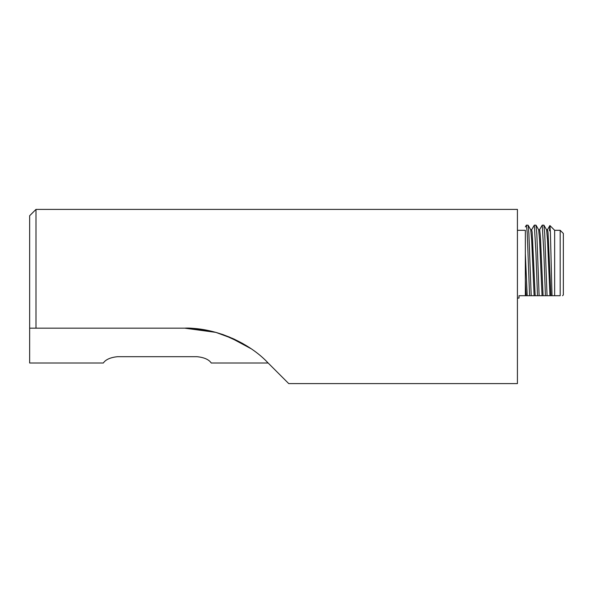 <?xml version="1.0" encoding="UTF-8"?>
<svg xmlns="http://www.w3.org/2000/svg" width="593" height="593" viewBox="0 0 593 593"><rect width="100%" height="100%" fill="white"/><g stroke="black" fill="none" stroke-linecap="round" stroke-linejoin="round"><path stroke-width="0.89" d="M223.591 334.8L243.352 343.866M242.619 343.443L232.567 338.388M242.263 343.265L249.438 347.639M208.929 330.701L184.771 328.174C216.69 327.469 250.164 343.829 267.636 362.501L266.909 361.782M103.115 363.012C103.516 363.642 104.694 357.95 117.703 356.682C104.694 357.95 103.516 363.642 103.115 363.012L29.65 363.012L29.65 328.174L184.771 328.174C190.998 327.677 201.383 329.078 215.911 332.384L223.168 334.652M250.861 348.595L228.913 336.824M117.703 356.682L196.883 356.682C209.9 357.95 211.071 363.642 211.471 363.012C211.071 363.642 209.9 357.95 196.883 356.682M35.988 328.174L35.988 209.396L29.65 215.733L29.65 328.174M35.988 209.396L517.422 209.396L517.422 383.604L288.739 383.604L267.636 362.501M250.824 348.573L234.628 339.322L215.911 332.384L184.771 328.174M525.339 238.319L525.339 253.626L525.339 230.299L517.422 230.299M525.339 226.919L526.399 225.147L527.214 232.589L529.586 295.707L527.207 295.707L525.339 253.626L525.339 295.707L519.008 295.707L519.008 298.086L517.422 298.086M527.259 295.707L525.339 295.707L525.339 264.196M529.586 295.707L531.202 295.707L528.882 233.598L528.096 225.214L526.414 225.147M526.213 295.707A34.498 0.934 -91.6 0 1 525.339 280.126M531.587 229.81L534.323 225.147L535.909 252.062L537.503 295.707L534.13 295.707L531.676 239.831L530.757 229.817L528.096 225.214M525.339 295.707L525.761 295.707M534.13 295.707L531.202 295.707M535.175 295.707L532.188 232.434L531.662 229.743L530.676 229.743M528.704 295.707L529.171 295.707M537.503 295.707L539.126 295.707L536.806 233.59L535.939 225.147M539.504 229.81L542.239 225.147L543.825 252.062L545.419 295.707L542.054 295.707L539.593 239.831L538.674 229.817L536.013 225.214M533.218 295.707L533.678 295.707M542.054 295.707L539.126 295.707M543.099 295.707L540.379 236.021L539.689 229.869L538.592 229.743M536.621 295.707L537.088 295.707M545.419 295.707L547.043 295.707L544.722 233.59L543.855 225.147M549.496 230.788L549.911 225.57L550.378 231.974L552.016 295.707L549.97 295.707L547.517 239.831L546.598 229.817L543.929 225.214M541.135 295.707L541.602 295.707M549.97 295.707L547.043 295.707M550.956 295.707L548.021 232.434L547.502 229.743L546.509 229.743M544.544 295.707L545.004 295.707M554.648 295.707L560.185 295.707L560.185 230.299L554.648 230.299L554.648 295.707L552.016 295.707M560.185 295.707C563.365 295.707 563.365 295.707 560.185 295.707C563.365 295.707 563.365 295.707 560.185 295.707M560.185 230.299L563.35 233.472L563.35 294.914L562.557 295.707M268.155 363.012L211.471 363.012M535.961 225.147L534.337 225.147M543.877 225.147L542.261 225.147M547.421 229.81L549.867 225.585M554.648 230.299L549.911 225.57"/></g></svg>

